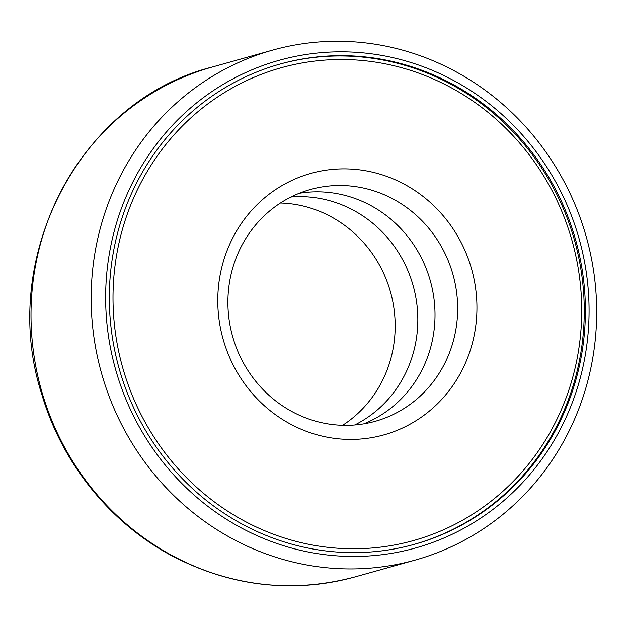 <?xml version="1.0" encoding="UTF-8"?>
<svg xmlns="http://www.w3.org/2000/svg" width="627" height="627" viewBox="0 0 627 627"><rect width="100%" height="100%" fill="white"/><g stroke="black" fill="none" stroke-linecap="round" stroke-linejoin="round"><path stroke-width="0.94" d="M103.04 378.402A264.743 251.78 -105.6 0 1 272.596 50.152A264.743 251.78 -105.6 0 1 586.394 237.272A264.743 251.78 -105.6 0 1 415.246 560.06A264.743 251.78 -105.6 0 1 103.04 378.402M116.99 374.241A253.19 240.792 -105.6 0 1 399.172 59.189A253.19 240.792 -105.6 0 1 525.92 479.004A253.19 240.792 -105.6 0 1 116.99 374.241M120.494 373.175A249.342 237.131 -105.6 0 1 280.183 64.025A249.342 237.131 -105.6 0 1 575.727 240.259A249.342 237.131 -105.6 0 1 414.541 544.267A249.342 237.131 -105.6 0 1 120.494 373.175M279.611 64.181A249.342 237.131 -105.6 0 1 574.583 240.58A249.342 237.131 -105.6 0 1 413.961 544.424M123.997 372.109A245.494 233.471 -105.6 0 1 397.596 66.642A245.494 233.471 -105.6 0 1 520.488 473.683A245.494 233.471 -105.6 0 1 123.997 372.109M223.855 341.723A135.745 129.091 -105.6 0 1 375.142 172.817A135.745 129.091 -105.6 0 1 443.093 397.886A135.745 129.091 -105.6 0 1 223.855 341.723M233.283 338.745A120.337 114.443 -105.6 0 1 310.357 189.534A120.337 114.443 -105.6 0 1 452.992 274.595A120.337 114.443 -105.6 0 1 375.197 421.313A120.337 114.443 -105.6 0 1 233.283 338.745M299.204 193.32A120.337 114.443 -105.6 0 1 430.349 280.927A120.337 114.443 -105.6 0 1 363.707 423.868M290.975 197.019A120.337 114.443 -105.6 0 1 413.162 285.74A120.337 114.443 -105.6 0 1 354.749 424.981M280.449 203.03A120.337 114.443 -105.6 0 1 390.519 292.072A120.337 114.443 -105.6 0 1 342.632 425.302M42.863 395.237A264.743 251.78 -105.6 0 1 212.42 66.987C79.323 100.289 -2.806 259.264 42.134 395.425C62.253 463.063 109.459 521.93 170.035 554.801C229.56 586.441 291.241 593.808 355.07 576.895A264.743 251.78 -105.6 0 1 42.863 395.237M272.596 50.152L212.42 66.987M415.246 560.06L355.07 576.895"/></g></svg>
